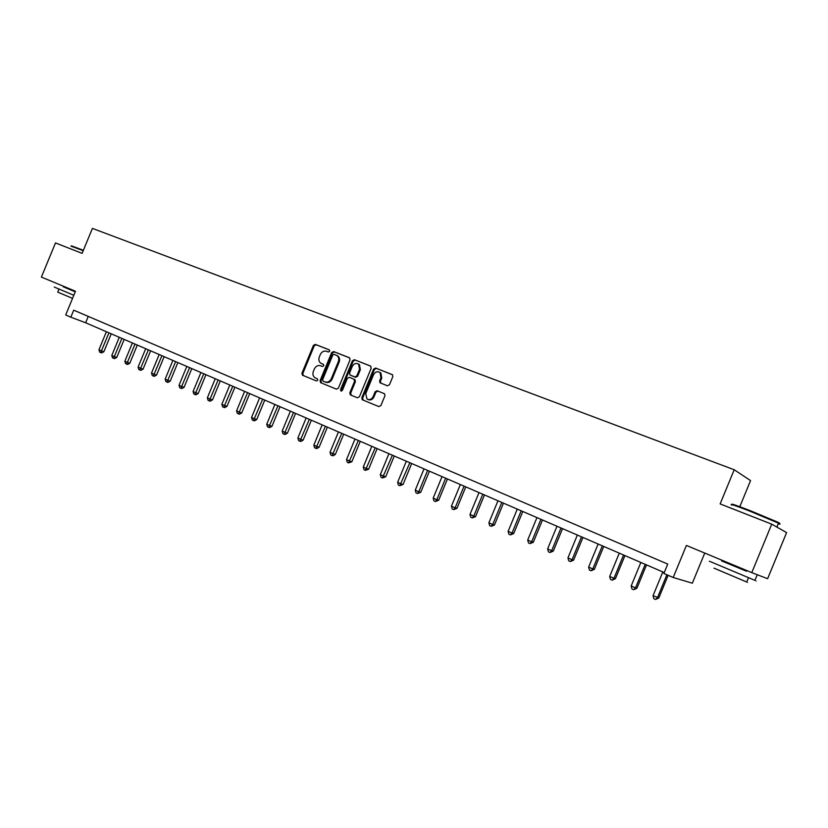 <?xml version="1.0" encoding="UTF-8"?>
<svg xmlns="http://www.w3.org/2000/svg" width="828" height="828" viewBox="0 0 828 828"><rect width="100%" height="100%" fill="white"/><g stroke="black" fill="none" stroke-linecap="round" stroke-linejoin="round"><path stroke-width="1.24" d="M329.71 351.279L329.233 349.83L315.333 344.376L313.398 345.411L301.941 373.2L302.417 375.177L316.399 380.942L317.766 380.228L317.445 378.841L314.878 377.703C312.953 376.191 312.446 374.08 313.377 371.358L314.329 369.029C315.82 366.121 317.9 365.024 320.56 365.748L322.371 366.473L323.738 365.759L323.448 364.403L320.633 363.109C318.863 361.577 318.418 359.518 319.318 356.93L320.281 354.601C321.771 351.693 323.851 350.596 326.522 351.289L328.333 352.003L329.71 351.279M387.411 385.796L389.47 384.751L392.814 376.636L392.524 374.784L375.653 368.046L373.625 369.091L361.815 397.73L362.281 399.748L378.841 406.589L380.901 405.554L384.937 395.753L384.554 393.797L377.164 390.744L375.125 391.789L373.128 396.622C371.544 399.479 369.485 400.276 366.97 398.992L365.748 393.621L373.531 374.753C375.322 371.668 377.516 370.975 380.104 372.652L380.932 377.682L379.638 380.839L379.99 382.753L387.411 385.796M771.727 524.165L786.6 532.59L767.618 578.71L751.783 572.634L771.727 524.165L720.143 503.91L734.198 469.755L92.415 228.393L82.107 253.368L55.497 242.925L41.4 277.08L75.483 291.259L65.702 314.961L70.835 317.186L73.723 310.189L667.741 564.075L663.87 573.473L673.205 577.499L692.343 583.191L704.742 553.063M751.783 572.634L686.402 545.435L673.205 577.499M350.058 359.828L349.364 357.727L333.622 351.548L331.655 352.593L320.094 380.632L320.571 382.639L336.406 389.16L338.393 388.135L350.058 359.828M354.415 359.714L370.489 366.017L371.213 368.149L359.424 396.747L357.396 397.782L350.306 394.842L349.83 392.824L354.591 381.273L353.887 379.152L349.354 377.33L347.356 378.365L342.419 390.34L340.877 390.971L340.546 389.564L352.417 360.76L354.415 359.714L370.82 366.214M739.818 506.695L750.561 480.592L734.198 469.755M70.835 317.186L85.626 322.765L664.242 572.562M88.254 316.399L85.626 322.765M322.071 363.844L321.461 363.575M323.469 364.413L322.309 363.947M317.403 378.81L315.499 378.023M329.492 349.985L316.182 344.769L314.247 345.804L302.8 373.563L303.369 375.591M349.685 357.913L334.46 351.941L332.494 352.976L320.954 380.994L321.533 383.043M334.181 354.301L332.804 355.036L322.641 379.679L322.972 381.066L325.031 381.925C327.712 382.671 329.813 381.584 331.324 378.655L338.29 361.743C339.169 359.269 338.787 357.251 337.162 355.688L334.181 354.301M336.944 355.45L337.99 356.071C339.625 357.634 340.008 359.652 339.128 362.126L332.173 379.017C330.662 381.946 328.561 383.033 325.88 382.288L323.117 381.149M353.887 379.152L355.015 379.69L355.419 381.636L350.668 393.176L351.269 395.266M355.243 360.097L353.245 361.143L341.384 389.916L341.488 391.116M359.528 369.298L358.627 364.237C356.102 362.705 353.991 363.44 352.283 366.421L349.571 373.004L349.965 374.939L354.798 376.937L356.806 375.902L359.528 369.298L360.356 369.671L359.445 364.62L358.214 363.927M351.02 375.446L350.265 375.115M360.356 369.671L357.634 376.264L355.626 377.299L351.093 375.488M379.566 372.238L380.901 373.035L381.739 378.054L380.445 381.201L380.89 383.198M368.067 399.52C370.52 400.524 372.486 399.676 373.945 396.974L373.128 396.622M384.43 393.704L377.982 391.106L375.933 392.141L373.945 396.974M392.41 374.68L376.461 368.419L374.432 369.474L362.643 398.082L363.254 400.183M106.377 331.728L98.936 349.758L101.492 350.896L103.852 351.734L111.242 333.829M103.852 351.734L101.647 352.914L100.705 352.583L108.944 332.835M100.705 352.583L99.681 352.128L98.936 349.758M119.284 337.296L111.79 355.471L114.388 356.62L116.738 357.448L124.179 339.408M116.738 357.448L114.512 358.638L113.571 358.307L121.892 338.424M113.571 358.307L112.536 357.851L111.79 355.471M132.387 342.958L124.842 361.256L127.471 362.426L129.799 363.254L137.303 345.079M129.799 363.254L127.574 364.455L126.643 364.123L135.026 344.096M126.643 364.123L125.587 363.658L124.842 361.256M145.687 348.702L138.079 367.135L140.75 368.315L143.068 369.133L150.624 350.824M143.068 369.133L140.822 370.344L139.901 370.023L148.367 349.851M139.901 370.023L138.825 369.547L138.079 367.135M159.183 354.519L151.514 373.097L154.225 374.297L156.533 375.105L164.141 356.661M156.533 375.105L154.277 376.326L153.356 376.005L161.905 355.698M153.356 376.005L152.269 375.529L151.514 373.097M71.487 245.875L83.38 250.284M83.214 250.687L70.918 246.102M73.827 295.275L54.275 287.068M75.234 291.849L63.404 286.809M72.543 298.38L57.722 292.129L58.954 289.138M75.255 291.808L63.373 286.861L63.601 286.322M732.625 504.78C729.758 503.062 735.616 505.018 750.199 510.648L777.513 522.064C780.152 523.348 780.421 523.679 778.31 523.079M778.227 523.741C780.607 524.466 780.69 524.279 778.475 523.151L749.837 511.135C734.891 505.37 728.899 503.362 731.848 505.121M755.001 580.19C757.268 581.194 757.247 581.256 754.929 580.366L709.389 561.218M746.473 571.082L721.643 560.794M746.784 581.825C748.398 582.57 748.377 582.622 746.711 582.001L713.953 568.132M746.432 571.185L721.602 560.898M172.876 360.439L165.155 379.152L167.908 380.373L170.195 381.17L177.865 362.592M170.195 381.17L167.929 382.401L167.018 382.091L175.639 361.629M167.018 382.091L165.91 381.594L165.155 379.152M186.786 366.442L179.014 385.299L181.808 386.541L184.075 387.328L191.796 368.605M184.075 387.328L181.787 388.57L180.887 388.26L189.591 367.653M180.887 388.26L179.769 387.763L179.014 385.299M200.904 372.538L193.069 391.541L195.905 392.803L198.161 393.579L205.934 374.711M198.161 393.579L195.863 394.832L194.963 394.521L203.76 373.77M194.963 394.521L193.824 394.014L193.069 391.541M215.249 378.727L207.352 397.875L210.229 399.158L212.465 399.924L220.3 380.911M212.465 399.924L210.157 401.187L209.256 400.887L218.137 379.98M209.256 400.887L208.107 400.369L207.352 397.875M229.811 385.01L221.852 404.312L224.781 405.606L226.986 406.362L234.883 387.204M226.986 406.362L224.667 407.645L223.777 407.345L232.751 386.283M223.777 407.345L222.608 406.827L221.852 404.312M244.602 391.396L236.58 410.843L239.551 412.168L241.735 412.913L249.704 393.6M241.735 412.913L239.406 414.207L238.526 413.907L247.582 392.689M238.526 413.907L237.336 413.379L236.58 410.843M259.619 397.885L251.536 417.488L254.558 418.823L256.721 419.558L264.753 400.1M256.721 419.558L254.372 420.862L253.503 420.572L262.652 399.189M253.503 420.572L252.302 420.034L251.536 417.488M274.886 404.478L266.74 424.236L269.804 425.592L271.946 426.316L280.04 406.693M271.946 426.316L269.586 427.631L268.727 427.341L277.96 405.803M268.727 427.341L267.496 426.803L266.74 424.236M290.39 411.164L282.182 431.088L285.298 432.464L287.419 433.179L295.565 413.4M287.419 433.179L285.039 434.503L284.19 434.224L293.526 412.52M284.19 434.224L282.948 433.675L282.182 431.088M306.153 417.974L297.873 438.053L301.04 439.461L303.131 440.154L311.349 420.22M303.131 440.154L300.74 441.49L299.902 441.22L309.33 419.341M299.902 441.22L298.639 440.651L297.873 438.053M322.164 424.888L313.822 445.133L317.041 446.561L319.111 447.244L327.391 427.144M319.111 447.244L316.7 448.6L315.872 448.321L325.404 426.285M315.872 448.321L314.588 447.751L313.822 445.133M338.445 431.916L330.03 452.326L333.301 453.775L335.34 454.448L343.692 434.182M335.34 454.448L332.928 455.814L332.111 455.545L341.736 433.334M332.111 455.545L330.796 454.965L330.03 452.326M354.995 439.057L346.508 459.633L349.84 461.113L351.848 461.765L360.273 441.334M351.848 461.765L348.609 462.893L358.338 440.496M348.609 462.893L347.284 462.293L346.508 459.633M371.824 446.323L363.264 467.075L366.649 468.576L368.636 469.217L377.123 448.61M368.636 469.217L365.386 470.356L375.219 447.793M365.386 470.356L364.041 469.755L363.264 467.075M388.932 453.703L380.3 474.63L383.747 476.162L385.693 476.783L394.263 456.011M385.693 476.783L382.453 477.953L392.389 455.203M382.453 477.953L381.077 477.332L380.3 474.63M406.331 461.217L397.637 482.32L401.135 483.873L403.05 484.483L411.682 463.535M403.05 484.483L399.8 485.674L409.85 462.738M399.8 485.674L398.403 485.042L397.637 482.32M424.029 468.855L415.263 490.145L418.823 491.728L420.707 492.318L429.411 471.184M420.707 492.318L417.457 493.519L418.823 491.728L427.6 470.407M417.457 493.519L416.029 492.888L415.263 490.145M442.038 476.628L433.189 498.104L436.811 499.708L438.654 500.278L447.441 478.967M438.654 500.278L435.414 501.509L436.811 499.708L445.671 478.201M435.414 501.509L433.965 500.868L433.189 498.104M460.358 484.546L451.436 506.198L455.121 507.833L456.932 508.392L465.781 486.885M456.932 508.392L453.682 509.644L455.121 507.833L464.053 486.139M453.682 509.644L452.202 508.982L451.436 506.198M478.998 492.588L469.993 514.436L473.751 516.103L475.52 516.641L484.452 494.947M475.52 516.641L472.27 517.914L473.751 516.103L482.765 494.212M472.27 517.914L470.77 517.241L469.993 514.436M497.97 500.785L488.893 522.82L492.712 524.517L494.44 525.035L503.455 503.145M494.44 525.035L491.19 526.329L492.712 524.517L501.809 502.441M491.19 526.329L489.669 525.656L488.893 522.82M517.283 509.116L508.123 531.359L512.014 533.087L513.702 533.574L522.789 511.497M513.702 533.574L510.452 534.898L512.014 533.087L521.185 510.804M510.452 534.898L508.899 534.215L508.123 531.359M536.948 517.603L527.705 540.053L531.659 541.802L533.304 542.278L542.485 519.994M533.304 542.278L530.055 543.623L531.659 541.802L540.922 519.322M530.055 543.623L528.481 542.92L527.705 540.053M556.965 526.246L547.639 548.902L551.676 550.682L553.27 551.137L562.533 528.647M553.27 551.137L550.03 552.514L551.676 550.682L561.011 527.995M550.03 552.514L548.415 551.8L547.639 548.902M577.354 535.054L567.946 557.906L572.055 559.728L573.607 560.152L582.943 537.465M573.607 560.152L570.357 561.56L572.055 559.728L581.484 536.834M570.357 561.56L568.722 560.825L567.946 557.906M598.126 544.017L588.625 567.087L592.817 568.939L594.318 569.343L603.747 546.439M594.318 569.343L591.078 570.771L592.817 568.939L602.329 545.828M591.078 570.771L589.401 570.037L588.625 567.087M619.282 553.156L609.698 576.443L613.962 578.327L615.411 578.7L624.933 555.588M615.411 578.7L612.171 580.169L613.962 578.327L623.567 554.998M612.171 580.169L610.474 579.403L609.698 576.443M640.851 562.46L631.174 585.965L635.511 587.89L636.908 588.242L646.513 564.903M636.908 588.242L633.679 589.733L635.511 587.89L645.209 564.344M633.679 589.733L631.94 588.956L631.174 585.965M662.814 571.951L653.054 595.674L658.819 597.961L668.134 575.315M658.819 597.961L655.59 599.482L657.473 597.64L666.892 574.777M655.59 599.482L653.82 598.696L653.054 595.674M302.8 373.563L301.941 373.2M314.247 345.804L313.398 345.411M316.182 344.769L315.333 344.376M320.954 380.994L320.094 380.632M332.494 352.976L331.655 352.593M334.46 351.941L333.622 351.548M325.88 382.288L325.031 381.925M332.173 379.017L331.324 378.655M339.128 362.126L338.29 361.743M350.668 393.176L349.83 392.824M355.419 381.636L354.591 381.273M341.384 389.916L340.546 389.564M353.245 361.143L352.417 360.76M355.626 377.299L354.798 376.937M357.634 376.264L356.806 375.902M380.445 381.201L379.638 380.839M381.739 378.054L380.932 377.682M375.933 392.141L375.125 391.789M377.982 391.106L377.164 390.744M362.643 398.082L361.815 397.73M374.432 369.474L373.625 369.091M376.461 368.419L375.653 368.046M303.286 375.539L302.417 375.177M321.43 382.991L320.571 382.639M337.99 356.071L337.162 355.688M351.144 395.184L350.306 394.842M355.015 379.69L354.187 379.317M359.445 364.62L358.627 364.237M380.797 383.126L379.99 382.753M380.901 373.035L380.104 372.652M363.109 400.1L362.281 399.748M746.401 571.258L746.701 570.523M776.861 527.074L778.475 523.151M748.45 577.778L746.711 582.001M754.929 580.366L756.885 575.626M777.513 522.064L777.823 522.841"/></g></svg>
